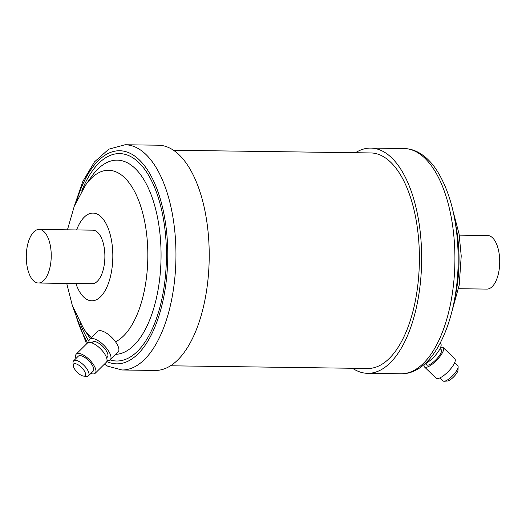 <?xml version="1.0" encoding="UTF-8"?>
<svg xmlns="http://www.w3.org/2000/svg" width="526" height="526" viewBox="0 0 526 526"><rect width="100%" height="100%" fill="white"/><g stroke="black" fill="none" stroke-linecap="round" stroke-linejoin="round"><path stroke-width="0.79" d="M424.258 364.301A14.55 4.425 -45.9 0 0 434.989 355.773A14.55 4.425 -45.9 0 0 440.67 343.616L440.203 343.162M425.389 363.755L426.52 364.847A10.546 3.209 -45.9 0 0 437.086 358.522A10.546 3.209 -45.9 0 0 441.202 349.705L440.071 348.607M424.239 364.314A13.472 4.096 -45.9 0 0 424.482 366.951L436.087 378.207A13.472 4.096 -45.9 0 0 449.585 370.12A13.472 4.096 -45.9 0 0 454.845 358.863L443.24 347.607A13.472 4.096 -45.9 0 0 440.591 347.449M424.482 366.951A13.472 4.096 -45.9 0 0 437.98 358.863A13.472 4.096 -45.9 0 0 443.24 347.607M439.953 377.878L443.102 380.929A10.546 3.209 -45.9 0 0 444.22 381.245A10.546 3.209 -45.9 0 0 453.668 374.604A10.546 3.209 -45.9 0 0 458.139 366.892A10.546 3.209 -45.9 0 0 457.784 365.787L454.642 362.736M458.139 366.892L458.028 369.988A8.12 2.472 134.1 0 1 454.582 375.926A8.12 2.472 134.1 0 1 447.31 381.041L444.22 381.245M458.554 288.715L486.879 289.096A26.793 12.473 -89.2 0 0 499.7 260.298A26.793 12.473 -89.2 0 0 487.602 235.516L459.283 235.135M352.538 368.272A112.63 52.422 -89.2 0 0 367.694 373.328A112.63 52.422 -89.2 0 0 421.589 252.25A112.63 52.422 -89.2 0 0 370.751 148.089A112.63 52.422 -89.2 0 0 355.464 152.731M74.534 368.917A8.12 3.235 -134.7 0 0 83.575 376.097A8.12 3.235 -134.7 0 0 84.324 370.902A8.12 3.235 -134.7 0 0 77.263 364.327A8.12 3.235 -134.7 0 0 73.285 365.695A8.12 3.235 -134.7 0 0 74.534 368.917M73.285 365.695L73.029 362.874A10.546 4.201 45.3 0 1 73.594 360.849A10.546 4.201 45.3 0 1 79.939 362.066A10.546 4.201 45.3 0 1 87.369 369.633A10.546 4.201 45.3 0 1 88.434 375.84A10.546 4.201 45.3 0 1 86.395 376.379L83.575 376.097M89.019 342.426A14.55 5.799 45.3 0 1 89.749 339.231A14.55 5.799 45.3 0 1 98.5 340.914A14.55 5.799 45.3 0 1 108.751 351.348A14.55 5.799 45.3 0 1 110.21 359.915A14.55 5.799 45.3 0 1 107.015 360.612M89.749 339.231L97.652 331.413A14.55 5.799 45.3 0 1 106.403 333.096A14.55 5.799 45.3 0 1 116.654 343.531A14.55 5.799 45.3 0 1 118.12 352.098L110.21 359.915M91.774 342.853L92.563 342.078A10.546 4.201 45.3 0 1 98.908 343.294A10.546 4.201 45.3 0 1 106.337 350.862A10.546 4.201 45.3 0 1 107.396 357.069L106.614 357.851M75.961 358.502A13.472 5.372 45.3 0 1 76.277 354.077A13.472 5.372 45.3 0 1 84.384 355.635A13.472 5.372 45.3 0 1 93.878 365.294A13.472 5.372 45.3 0 1 95.232 373.23A13.472 5.372 45.3 0 1 90.801 373.499M76.277 354.077L87.342 343.123A13.472 5.372 45.3 0 1 95.449 344.681A13.472 5.372 45.3 0 1 104.937 354.346A13.472 5.372 45.3 0 1 106.298 362.276L95.232 373.23M73.594 360.849L78.335 356.155A10.546 4.201 45.3 0 1 84.679 357.371A10.546 4.201 45.3 0 1 92.109 364.939A10.546 4.201 45.3 0 1 93.174 371.152L88.434 375.84M38.398 283.014L92.043 283.744A26.793 12.473 -89.2 0 0 104.865 254.939A26.793 12.473 -89.2 0 0 92.767 230.158L39.121 229.435A26.793 12.473 -89.2 0 0 26.3 258.233A26.793 12.473 -89.2 0 0 38.398 283.014A26.793 12.473 -89.2 0 0 51.219 254.209A26.793 12.473 -89.2 0 0 39.121 229.435M209.151 249.363A112.63 52.422 90.8 0 1 155.249 370.442L121.993 369.988A112.63 52.422 90.8 0 0 175.888 248.91A112.63 52.422 90.8 0 0 125.05 144.755L158.306 145.202A112.63 52.422 90.8 0 1 209.151 249.363M170.536 365.8L367.759 368.476A107.777 50.167 -89.2 0 0 419.334 252.611A107.777 50.167 -89.2 0 0 370.685 152.934L173.462 150.258M454.503 299.616A86.856 40.43 -89.2 0 0 458.994 254.854A86.856 40.43 -89.2 0 0 455.529 224.122M404.007 148.542C408.965 148.628 413.732 149.903 418.308 152.349C425.218 156.117 431.333 162.041 436.646 170.115C449.842 191.01 456.995 218.645 458.093 253.006C459.895 314.811 435.64 374.565 400.95 373.776A112.63 52.422 -89.2 0 0 454.852 252.697A112.63 52.422 -89.2 0 0 404.007 148.542L370.751 148.089M76.605 229.941A43.862 20.415 90.8 0 1 98.77 214.976A43.862 20.415 90.8 0 1 112.801 253.657A43.862 20.415 90.8 0 1 99.217 297.953A43.862 20.415 90.8 0 1 75.876 283.521M91.353 337.646A86.856 40.43 90.8 0 1 83.621 328.566L89.275 337.107A97.106 45.197 90.8 0 0 90.334 338.652M67.446 229.816L74.258 206.264L85.567 185.126A86.856 40.43 90.8 0 1 147.78 250.632A86.856 40.43 90.8 0 1 115.516 341.815M85.567 185.126L91.452 176.743A97.106 45.197 90.8 0 1 161.002 249.975A97.106 45.197 90.8 0 1 115.845 354.34M81.675 191.142A103.721 48.28 90.8 0 1 133.854 158.477A103.721 48.28 90.8 0 1 166.38 249.508A103.721 48.28 90.8 0 1 110.177 359.948M76.875 200.215A106.568 49.602 90.8 0 1 131.29 153.921A106.568 49.602 90.8 0 1 167.709 249.298A106.568 49.602 90.8 0 1 106.785 361.553M87.678 342.86A106.568 49.602 90.8 0 1 75.336 313.24M88.953 341.315A103.721 48.28 90.8 0 1 79.893 322.445M453.077 211.307L459.067 233.866L461.223 255.991L459.218 285.033L451.709 312.359M400.95 373.776L367.694 373.328M66.717 283.396L72.364 305.672L83.621 328.566M72.923 307.223L86.56 343.899M104.372 364.183L107.692 366.181L121.993 369.988M74.291 206.172L82.878 181.332L94.483 161.896L108.724 149.206L125.05 144.755"/></g></svg>
